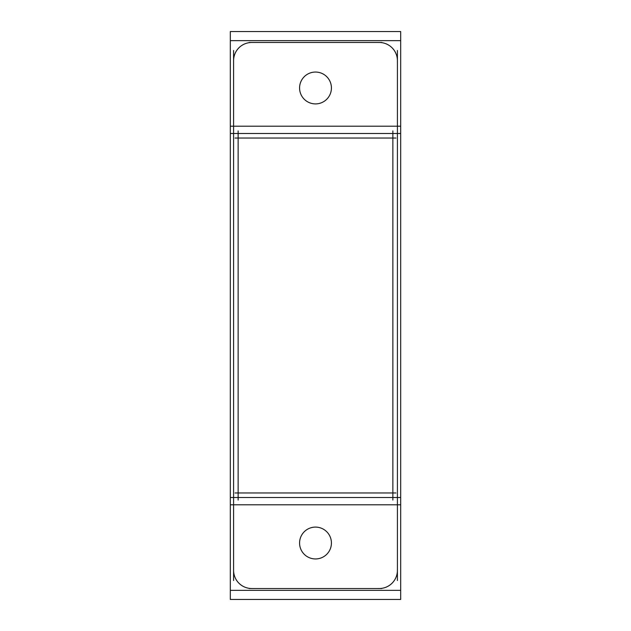 <?xml version="1.0" encoding="UTF-8"?>
<svg xmlns="http://www.w3.org/2000/svg" width="631" height="631" viewBox="0 0 631 631"><rect width="100%" height="100%" fill="white"/><g stroke="black" fill="none" stroke-linecap="round" stroke-linejoin="round"><path stroke-width="0.95" d="M230.315 590.348L400.685 590.348L400.685 599.45L230.315 599.45L230.315 31.55L400.685 31.55L400.685 504.8L230.315 504.8M397.396 61.428A18.204 18.204 0 0 0 378.458 42.49M397.412 580.52L397.412 50.48M378.458 588.51A18.204 18.204 0 0 0 397.396 569.572M249.245 588.526L381.755 588.526M233.604 569.572A18.204 18.204 0 0 0 252.542 588.51M233.588 50.48L233.588 580.52M252.542 42.49A18.204 18.204 0 0 0 233.604 61.428M381.755 42.474L249.245 42.474M230.315 40.652L400.685 40.652M400.685 133.48L230.315 133.48M230.315 126.2L400.685 126.2M230.315 497.52L400.685 497.52M400.685 590.348L400.685 504.8M331.393 542.021A15.925 15.925 0 0 1 315.5 558.948A15.925 15.925 0 0 1 299.607 542.021M299.607 544.025A15.925 15.925 0 0 1 315.5 527.098A15.925 15.925 0 0 1 331.393 544.025M238.139 130.933L238.139 500.067M395.952 138.031L235.047 138.031M392.861 500.067L392.861 130.933M235.047 492.969L395.952 492.969M331.393 86.975A15.925 15.925 0 0 1 315.5 103.902A15.925 15.925 0 0 1 299.607 86.975M299.607 88.979A15.925 15.925 0 0 1 315.5 72.052A15.925 15.925 0 0 1 331.393 88.979"/></g></svg>
